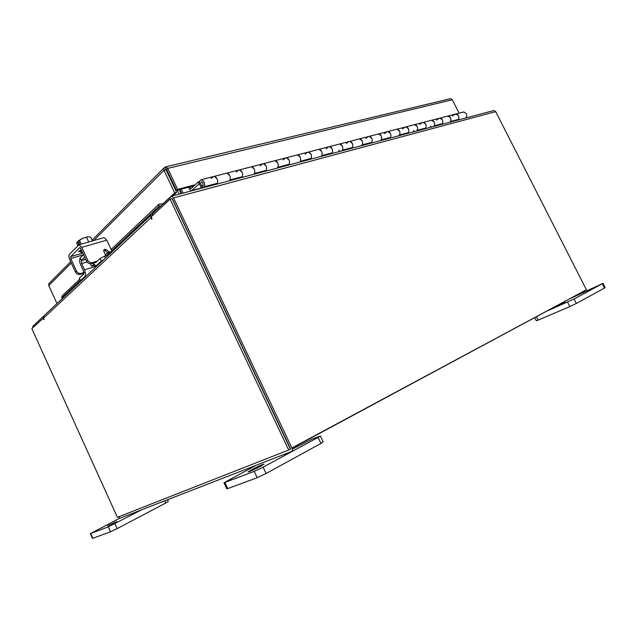 <?xml version="1.0" encoding="UTF-8"?>
<svg xmlns="http://www.w3.org/2000/svg" width="637" height="637" viewBox="0 0 637 637"><rect width="100%" height="100%" fill="white"/><g stroke="black" fill="none" stroke-linecap="round" stroke-linejoin="round"><path stroke-width="0.96" d="M204.007 187.541L204.35 186.737C204.971 184.77 204.604 182.811 203.251 180.876L201.316 179.714C198.959 180.773 198.768 183.138 200.751 186.808L201.857 187.748L201.929 185.805L201.38 185.335C200.384 183.496 200.472 182.317 201.658 181.784L202.622 182.365L203.171 185.295L201.993 188.074M449.993 122.177L450.415 121.508C451.251 119.867 451.068 118.315 449.865 116.834L447.134 116.237L447.994 116.022L450.502 117.734C451.259 119.629 450.996 121.134 449.698 122.256M455.113 114.182L457.836 114.771C459.03 116.229 459.205 117.773 458.369 119.398L457.939 120.059M433.646 126.516L434.068 125.839C434.896 124.175 434.697 122.599 433.486 121.094L431.599 120.25L430.747 120.473L431.599 120.25L434.131 122.001C434.904 123.936 434.649 125.465 433.351 126.596M439.012 118.339L439.872 118.116L441.752 118.944C442.954 120.433 443.145 122.001 442.317 123.65L441.895 124.326M430.365 126.118L431.416 126.827M416.686 131.023L417.108 130.338C417.92 128.65 417.713 127.042 416.494 125.505L414.599 124.645L413.739 124.86L414.599 124.645L417.139 126.437C417.928 128.403 417.681 129.956 416.399 131.103M422.323 122.646L423.175 122.423L425.07 123.275C426.288 124.796 426.487 126.397 425.667 128.069L425.245 128.754M413.397 130.601L414.456 131.326M399.08 135.705L399.495 135.004C400.299 133.292 400.084 131.652 398.842 130.083L396.939 129.2L396.087 129.422L396.939 129.2L399.503 131.039C400.307 133.037 400.068 134.622 398.786 135.785M404.997 127.121L405.849 126.898L407.752 127.774C408.986 129.327 409.193 130.951 408.389 132.647L407.967 133.34M380.783 140.57L381.197 139.853C381.985 138.118 381.762 136.453 380.512 134.845L378.593 133.937L377.741 134.16L378.593 133.937L381.173 135.816C381.993 137.863 381.77 139.471 380.496 140.642M387.001 131.763L387.861 131.548L389.764 132.44C391.007 134.033 391.229 135.681 390.433 137.409L390.019 138.11M361.76 145.618L362.166 144.902C362.947 143.134 362.708 141.438 361.442 139.798L359.523 138.866L358.671 139.081L359.523 138.866L362.119 140.793C362.955 142.871 362.74 144.511 361.474 145.698M368.297 136.597L369.157 136.374L371.068 137.297C372.327 138.922 372.557 140.602 371.777 142.354L371.363 143.07M341.965 150.881L342.372 150.149C343.128 148.357 342.873 146.629 341.599 144.949L339.672 143.986L338.82 144.209L339.672 143.986L342.284 145.969C343.136 148.095 342.937 149.751 341.679 150.961M348.845 141.621L349.697 141.398L351.624 142.346C352.89 144.002 353.137 145.722 352.372 147.497L351.966 148.222M338.661 150.356L339.744 151.152M321.359 156.36L321.749 155.619C322.497 153.796 322.226 152.028 320.937 150.316L319.002 149.329L318.158 149.544L319.002 149.329L321.621 151.359C322.497 153.525 322.306 155.213 321.072 156.431M328.596 146.844L329.448 146.629L331.375 147.609C332.657 149.305 332.92 151.049 332.164 152.856L331.766 153.589M299.868 162.069L300.258 161.312C300.983 159.465 300.696 157.665 299.398 155.914L297.455 154.887L296.611 155.11L297.455 154.887L300.091 156.973C300.983 159.186 300.807 160.914 299.589 162.14M307.496 152.299L308.34 152.076L310.275 153.087C311.573 154.815 311.851 156.598 311.119 158.438L310.729 159.186M277.453 168.025L277.836 167.26C278.536 165.381 278.234 163.542 276.92 161.75L274.985 160.691L274.141 160.906L274.985 160.691L277.628 162.833C278.536 165.094 278.385 166.854 277.175 168.096M285.495 157.976L286.339 157.761L288.274 158.796C289.588 160.572 289.883 162.387 289.166 164.25L288.784 165.015M254.052 174.243L254.418 173.463C255.103 171.552 254.776 169.681 253.454 167.842L251.511 166.751L250.683 166.966L251.511 166.751L254.163 168.956C255.095 171.265 254.959 173.057 253.773 174.315M262.54 163.908L263.376 163.693L265.31 164.76C266.632 166.576 266.951 168.431 266.258 170.326L265.884 171.098M229.591 180.741L229.949 179.953C230.602 178.01 230.26 176.099 228.922 174.212L226.979 173.089L226.159 173.296L226.979 173.089L229.638 175.35C230.586 177.715 230.483 179.538 229.32 180.812M238.557 170.095L239.385 169.888L241.319 170.995C242.657 172.858 242.992 174.745 242.323 176.672L241.964 177.46M213.475 176.576L214.295 176.361L216.238 177.508C217.575 179.419 217.934 181.354 217.297 183.305L216.946 184.101M201.929 185.805L203.084 185.502M457.653 120.138C458.951 119.023 459.221 117.534 458.465 115.655L455.965 113.959L463.8 111.937L466.292 113.617C467.04 115.472 466.762 116.953 465.464 118.06M462.94 112.16L463.8 111.937M441.6 124.406C442.898 123.275 443.161 121.763 442.389 119.852L439.872 118.116L455.965 113.959M424.951 128.825C426.241 127.687 426.495 126.15 425.715 124.199L423.175 122.423L439.872 118.116M407.672 133.42C408.962 132.265 409.201 130.696 408.405 128.714L405.849 126.898L423.175 122.423M389.733 138.189C391.007 137.019 391.237 135.426 390.425 133.404L387.861 131.548L405.849 126.898M371.076 143.142C372.342 141.963 372.565 140.339 371.737 138.285L369.157 136.374L387.861 131.548M351.68 148.302C352.938 147.107 353.145 145.459 352.301 143.357L349.697 141.398L369.157 136.374M331.479 153.668C332.729 152.458 332.92 150.778 332.06 148.636L329.448 146.629L349.697 141.398M310.442 159.258C311.676 158.032 311.851 156.328 310.967 154.138L308.34 152.076L329.448 146.629M288.497 165.087C289.716 163.852 289.875 162.109 288.975 159.871L286.339 157.761L308.34 152.076M265.605 171.178C266.799 169.92 266.943 168.144 266.019 165.859L263.376 163.693L286.339 157.761M241.678 177.532C242.856 176.258 242.976 174.458 242.036 172.117L239.385 169.888L263.376 163.693M216.668 184.181C217.822 182.891 217.918 181.051 216.962 178.663L214.295 176.361L239.385 169.888M190.901 188.711L198.266 181.935L199.15 183.79L191.801 190.527L191.18 190.766L189.595 189.372L188.584 187.238M213.196 176.783L211.213 178.575M238.27 170.302L236.247 172.086M262.253 164.107L260.199 165.867M285.209 158.175L283.123 159.919M307.201 152.498L305.091 154.218M328.294 147.043L326.168 148.747M348.543 141.812L346.401 143.5M367.995 136.788L365.837 138.46M386.699 131.963L384.525 133.611M404.694 127.312L402.512 128.945M422.012 122.837L419.831 124.446M438.71 118.522L436.512 120.114M454.802 114.365L452.604 115.942M199.461 181.625L198.266 181.935M189.802 186.92L190.551 188.496L191.379 188.273M116.794 521.568L107.597 525.82L116.794 521.568M119.74 518.215L90.335 533.639L108.274 526.871L141.525 509.831M90.757 533.527L92.883 538.265L110.488 531.776L108.274 526.871M114.979 523.678L117.2 528.583L165.819 502.991L164.808 500.786M167.467 499.75L168.287 501.518L165.819 502.991M117.2 528.583L110.488 531.776M92.883 538.265L92.461 538.361L90.335 533.639M96.912 265.35L97.119 265.812M80.517 280.614L80.254 281.084L79.362 278.122L80.517 280.614L84.697 276.673C85.812 275.2 85.748 272.907 84.498 269.801L96.92 266.003M87.014 261.934L81.616 263.559L84.498 269.801M81.616 263.559L81.52 260.557L85.716 259.307M80.079 258.383C79.338 259.96 79.498 262.022 80.565 264.578L83.439 270.813L83.543 274.157L79.362 278.122M80.254 281.084L80.732 281.22M93.965 262.149L95.598 262.699L100.081 258.447L104.635 256.146L108.688 254.935M92.803 263.224L95.821 265.677L96.792 265.279L101.283 261.051L100.081 258.447M103.783 259.546L101.283 261.051M83.543 254.601L79.967 258.144L81.52 260.557M81.138 260.676L84.713 257.149M90.924 241.375L85.82 242.824M82.093 251.456L81.218 252.881L82.898 253.208M81.472 250.118L80.604 251.543L81.218 252.881M95.04 265.502L91.545 266.186L93.687 264.451M82.444 238.413L78.367 240.786L79.466 240.316L81.233 244.13L79.458 240.316L83.081 238.142L86.528 237.275L88.639 241.837M78.367 240.786L79.482 243.517L78.654 244.369L77.427 241.718L76.671 243.199L77.786 245.619M90.709 237.155L92.461 240.937L90.709 237.155L88.201 236.701L86.528 237.275M88.201 236.701L83.081 238.142M77.427 241.718L78.494 241.367M81.21 249.553L78.462 251.742L80.668 251.679M111.013 252.212L110.344 252.849L107.932 252.985L105.209 250.731L103.704 250.277M105.79 255.803L103.847 251.304L103.879 249.808L104.635 249.242L106.323 249.664L105.209 250.731M91.433 263.638C89.363 264.029 87.747 263.224 86.6 261.218L87.691 260.159C88.846 262.165 90.462 262.977 92.532 262.587L91.433 263.638L94.539 262.699M87.691 260.159L81.775 247.347L79.107 244.735L69.497 254.115C68.653 255.326 68.724 257.141 69.704 259.562L75.445 272.055L76.488 271.043L70.731 258.526L70.659 256.647L79.776 247.538L80.692 248.438L86.6 261.218M76.488 271.043C77.618 273.002 79.203 273.783 81.241 273.384L85.278 272.142M103.536 237.784L104.134 237.609L106.801 240.149L111.507 250.277L111.467 251.782L109.054 251.918L106.323 249.664M81.241 273.384L80.19 274.388L83.909 273.241M80.19 274.388C78.152 274.786 76.575 274.006 75.445 272.055M92.532 262.587L97.206 261.17M450.12 98.759L165.899 166.798L167.69 168.391L165.994 169.792L176.68 192.334L174.681 192.86L163.661 203.227M176.68 192.334L173.001 195.782M165.97 169.514L165.134 167.101L163.972 167.953L163.988 170.278L165.994 169.792M56.98 303.554L48.754 285.599L48.81 283.688L49.375 283.131M93.743 240.571L163.988 170.278L174.681 192.86M450.67 98.624L452.318 99.762L459.086 113.155M165.899 166.798L165.134 167.101M452.318 99.762L167.69 168.391L177.619 189.348L195.209 184.754M166.583 169.49L176.497 190.407L177.619 189.348M194.062 185.805L176.497 190.407M161.097 205.64L158.836 206.38L111.674 250.851M108.927 253.438L106.713 255.525M80.063 280.662L61.956 297.726L62.195 298.649M158.836 206.38L158.939 204.23L111.141 249.481M107.669 252.77L105.487 254.832M79.498 279.436L62.123 295.887L61.956 297.726M158.939 204.23L163.191 203.673M181.728 193.465L179.857 189.523M183.153 193.083L181.282 189.149M32.726 327.808L32.925 326.168L43.786 315.96M153.23 214.932L152.609 213.626L171.648 196.14L493.93 110.496L495.697 111.65L173.559 197.876L291.897 447.978C292.622 449.762 292.502 450.94 291.539 451.514L120.019 518.199L118.355 516.91M291.897 447.978L586.406 289.771L495.697 111.65M172.101 198.712L290.384 449.077M292.001 448.209L585.952 290.018M173.559 197.876L171.648 196.14M493.317 110.663L493.93 110.496M177.325 190.192L179.196 194.134M179.276 189.675L181.147 193.616M152.864 214.159L150.889 215.25L150.881 217.687L151.805 219.184L151.24 216.787L170.095 199.126L172.197 198.561L290.639 448.974L288.704 450.017L170.095 199.126M43.483 317.998L31.85 328.628L117.375 517.292L288.704 450.017M43.053 318.142L43.921 319.678L43.634 316.103L44.303 315.474M169.577 177.357L170.143 176.998M171.178 179.188L170.62 179.546M554.278 307.249L565.035 302.328L559.127 304.645M548.075 310.585L574.072 299.032L602.976 283.346L571.11 298.204M536.458 316.828L538.114 320.132L569.836 306.564L567.583 302.129M574.072 299.032L576.326 303.475L604.449 288.059L602.268 283.791M602.976 283.346L605.15 287.606L604.449 288.059M576.326 303.475L569.836 306.564M538.114 320.132L536.314 320.785L534.777 317.728M260.621 466.268L264.037 464.11C262.317 464.445 258.12 466.34 251.464 469.788L247.96 471.993C249.688 471.659 253.908 469.748 260.621 466.268M256.193 465.257L223.953 482.766L254.243 471.364L263.089 467.16L318.11 437.412L320.331 435.995L311.796 439.227L292.303 449.204M224.909 482.52L227.727 488.579L257.213 477.71L254.243 471.364M263.089 467.16L266.075 473.506L320.976 443.424L318.11 437.412M320.331 435.995L323.182 441.967L320.976 443.424M266.075 473.506L257.213 477.71M227.727 488.579L226.756 488.802L223.953 482.766M204.35 186.737L217.297 183.305M229.949 179.953L242.323 176.672M254.418 173.463L266.258 170.326M277.836 167.26L289.166 164.25M300.258 161.312L311.119 158.438M321.749 155.619L332.164 152.856M342.372 150.149L352.372 147.497M362.166 144.902L371.777 142.354M381.197 139.853L390.433 137.409M399.495 135.004L408.389 132.647M417.108 130.338L425.667 128.069M434.068 125.839L442.317 123.65M450.415 121.508L458.369 119.398M191.801 190.527L202.12 187.788M85.995 276.267L84.697 276.673M104.635 256.146L105.479 257.953M96.792 265.279L98.114 264.881M85.422 258.67L84.984 257.73M80.135 250.118L80.612 251.161M83.312 254.832L70.731 258.526M107.932 252.985L109.054 251.918M106.801 240.149L81.775 247.347M70.659 256.647L82.3 253.239M48.754 285.599L71.296 263.033M171.823 182.086L172.324 181.609M150.881 217.687L43.539 318.134M152.052 218.634L151.415 218.817M44.017 319.225L43.603 319.36M172.07 181.059L171.568 181.545M578.014 295.194L577.727 294.644M294.652 447.938L294.214 447.015M201.316 179.714L214.295 176.361M202.08 187.867L191.641 190.638M97.955 265.032L96.585 265.446M91.545 266.186L90.438 263.774M104.134 237.609L79.107 244.735M163.972 167.953L92.11 240.181M70.691 261.703L48.81 283.688M61.964 296.133L61.797 297.973M43.634 316.103L150.889 215.25M578.802 294.812L578.5 294.23M297.009 446.672L296.571 445.749"/></g></svg>
